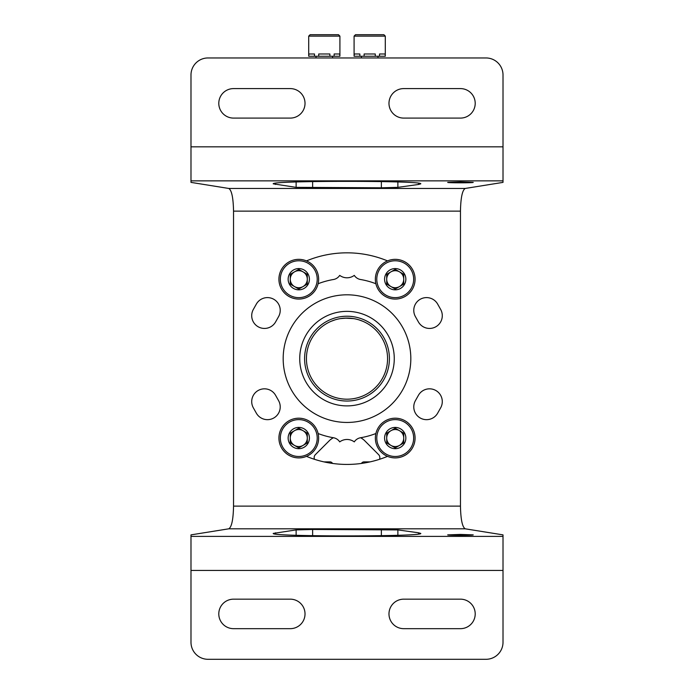 <?xml version="1.0" encoding="UTF-8"?>
<svg xmlns="http://www.w3.org/2000/svg" width="694" height="694" viewBox="0 0 694 694"><rect width="100%" height="100%" fill="white"/><g stroke="black" fill="none" stroke-linecap="round" stroke-linejoin="round"><path stroke-width="1.04" d="M387.564 358.633A40.564 40.564 0 0 0 326.718 323.499A40.564 40.564 0 0 0 326.718 393.758A40.564 40.564 0 0 0 387.564 358.633M362.702 321.227L359.371 320.003M331.29 321.235L334.629 320.003L331.29 321.235M353.576 318.607L344.927 318.121M340.433 318.607L347 318.069M332.513 463.436A2.837 2.837 0 0 0 329.98 461.883L323.898 461.883M333.38 437.732A17.02 17.02 0 0 0 329.251 440.768L315.406 454.613A4.251 4.251 0 0 0 314.512 459.315M379.488 459.315A4.251 4.251 0 0 0 378.594 454.613L364.749 440.768A17.02 17.02 0 0 0 360.62 437.732M370.102 461.883L364.02 461.883A2.837 2.837 0 0 0 361.487 463.436M299.739 358.633A47.261 47.261 0 0 1 370.631 317.696A47.261 47.261 0 0 1 370.631 399.562A47.261 47.261 0 0 1 299.739 358.633M304.597 358.633A42.403 42.403 0 0 1 368.202 321.903A42.403 42.403 0 0 1 368.202 395.354A42.403 42.403 0 0 1 304.597 358.633M339.913 36.114L339.913 56.257L339.713 53.985L334.135 53.985L334.135 56.257L329.884 56.257L329.884 53.985L318.728 53.985L318.728 56.257L314.477 56.257L314.477 53.985L308.899 53.985L308.709 56.257L308.709 36.114L310.123 34.7L338.49 34.7L333.172 34.7L338.49 34.7L339.913 36.114L308.709 36.114M339.713 56.257L334.135 56.257M329.884 56.257L318.728 56.257M314.477 56.257L308.899 56.257M316.022 56.257L316.022 57.958M354.087 36.114L385.291 36.114L385.291 56.257L385.101 53.985L379.523 53.985L379.523 56.257L375.272 56.257L375.272 53.985L364.116 53.985L364.116 56.257L359.865 56.257L359.865 53.985L354.287 53.985L354.087 56.257L354.087 36.114L355.51 34.7L360.828 34.7M385.291 36.114L383.877 34.7L377.371 34.7M383.877 34.7L355.51 34.7M385.101 56.257L379.523 56.257M375.272 56.257L364.116 56.257M359.865 56.257L354.287 56.257M361.409 56.257L361.409 57.958M503.011 570.425L503.011 534.874L465.223 528.811C462.325 527.076 460.738 519.52 460.46 506.126L460.46 211.132C460.738 197.738 462.325 190.182 465.223 188.456L503.011 182.383L503.011 74.978A17.02 17.02 0 0 0 485.991 57.958L208.009 57.958A17.02 17.02 0 0 0 190.989 74.978L190.989 182.383L228.777 188.456C231.675 190.182 233.262 197.738 233.54 211.132L233.54 506.126C233.262 519.52 231.675 527.076 228.777 528.811L190.989 534.874L190.989 642.28A17.02 17.02 0 0 0 208.009 659.3L485.991 659.3A17.02 17.02 0 0 0 503.011 642.28L503.011 570.425L190.989 570.425M290.266 118.093L233.54 118.093A14.748 14.748 0 0 1 218.792 103.345A14.748 14.748 0 0 1 233.54 88.598L290.266 88.598A14.748 14.748 0 0 1 305.022 103.345A14.748 14.748 0 0 1 290.266 118.093M460.46 118.093L403.735 118.093A14.748 14.748 0 0 1 388.978 103.345A14.748 14.748 0 0 1 403.735 88.598L460.46 88.598A14.748 14.748 0 0 1 475.208 103.345A14.748 14.748 0 0 1 460.46 118.093M290.266 628.669L233.54 628.669A14.748 14.748 0 0 1 218.792 613.912A14.748 14.748 0 0 1 233.54 599.165L290.266 599.165A14.748 14.748 0 0 1 305.022 613.912A14.748 14.748 0 0 1 290.266 628.669M460.46 628.669L403.735 628.669A14.748 14.748 0 0 1 388.978 613.912A14.748 14.748 0 0 1 403.735 599.165L460.46 599.165A14.748 14.748 0 0 1 475.208 613.912A14.748 14.748 0 0 1 460.46 628.669M278.58 400.638A12.761 12.761 0 0 1 273.722 418.022A12.761 12.761 0 0 1 256.338 413.156L253.353 407.855A12.761 12.761 0 0 1 258.211 390.47A12.761 12.761 0 0 1 275.596 395.328L278.58 400.638M256.338 304.102A12.761 12.761 0 0 1 273.722 299.244A12.761 12.761 0 0 1 278.58 316.629L275.596 321.929A12.761 12.761 0 0 1 258.211 326.796A12.761 12.761 0 0 1 253.353 309.411L256.338 304.102M440.647 309.411A12.761 12.761 0 0 1 435.789 326.796A12.761 12.761 0 0 1 418.404 321.929L415.42 316.629A12.761 12.761 0 0 1 420.278 299.244A12.761 12.761 0 0 1 437.662 304.102L440.647 309.411M418.404 395.328A12.761 12.761 0 0 1 435.789 390.47A12.761 12.761 0 0 1 440.647 407.855L437.662 413.156A12.761 12.761 0 0 1 420.278 418.022A12.761 12.761 0 0 1 415.42 400.638L418.404 395.328M410.822 358.633A63.822 63.822 0 0 1 315.093 413.902A63.822 63.822 0 0 1 315.093 303.356A63.822 63.822 0 0 1 410.822 358.633M387.53 456.357A105.8 105.8 0 0 1 306.47 456.357M375.888 433.524A80.27 80.27 0 0 1 360.941 437.68A9.36 9.36 0 0 0 354.287 441.887A12.197 12.197 0 0 0 339.713 441.887A9.36 9.36 0 0 0 333.059 437.68A80.27 80.27 0 0 1 318.112 433.524M318.112 283.733A80.27 80.27 0 0 1 333.059 279.578A9.36 9.36 0 0 0 339.713 275.379A12.197 12.197 0 0 0 354.287 275.379A9.36 9.36 0 0 0 360.941 279.578A80.27 80.27 0 0 1 375.888 283.733M306.47 260.901A105.8 105.8 0 0 1 387.53 260.901M460.46 181.932L473.221 182.383C473.846 182.956 447.083 182.956 447.699 182.383L460.46 181.932M418.551 184.465L420.746 183.841C424.312 180.527 269.688 180.527 273.254 183.841L296.121 187.354L381.362 187.796L397.879 187.354L418.551 184.465L418.551 183.216M460.46 534.432L473.221 534.874C473.846 535.447 447.083 535.447 447.699 534.874L460.46 534.432M418.551 532.792L397.879 529.912L312.638 529.461L296.121 529.912L273.254 533.417C269.688 536.731 424.312 536.731 420.746 533.417L418.551 532.792L418.551 534.05M395.224 268.569A10.636 10.636 0 0 1 404.428 284.523A10.636 10.636 0 0 1 386.011 284.523A10.636 10.636 0 0 1 395.224 268.569M395.224 269.385L386.714 274.295L386.714 284.124L395.224 289.034L403.735 284.124L403.735 274.295L395.224 269.385L386.714 274.295L386.714 284.124L395.224 289.034L403.735 284.124L403.735 279.205A8.51 8.51 0 0 1 390.965 286.579A8.51 8.51 0 0 1 390.965 271.84A8.51 8.51 0 0 1 399.475 271.84L395.224 269.385M395.224 259.348A19.857 19.857 0 0 1 412.418 289.138A19.857 19.857 0 0 1 378.022 289.138A19.857 19.857 0 0 1 395.224 259.348M399.475 271.84A8.51 8.51 0 0 1 403.735 279.205L403.735 274.295L399.475 271.84M298.776 268.569A10.636 10.636 0 0 1 307.989 284.523A10.636 10.636 0 0 1 289.572 284.523A10.636 10.636 0 0 1 298.776 268.569M298.776 269.385L290.266 274.295L290.266 284.124L298.776 289.034L307.286 284.124L307.286 274.295L298.776 269.385L290.266 274.295L290.266 284.124L298.776 289.034L307.286 284.124L307.286 279.205A8.51 8.51 0 0 1 294.525 286.579A8.51 8.51 0 0 1 294.525 271.84A8.51 8.51 0 0 1 303.035 271.84L298.776 269.385M298.776 259.348A19.857 19.857 0 0 1 315.978 289.138A19.857 19.857 0 0 1 281.582 289.138A19.857 19.857 0 0 1 298.776 259.348M303.035 271.84A8.51 8.51 0 0 1 307.286 279.205L307.286 274.295L303.035 271.84M395.224 427.417A10.636 10.636 0 0 1 404.428 443.371A10.636 10.636 0 0 1 386.011 443.371A10.636 10.636 0 0 1 395.224 427.417M395.224 428.224L386.714 433.143L386.714 442.963L395.224 447.882L403.735 442.963L403.735 433.143L395.224 428.224L386.714 433.143L386.714 442.963L395.224 447.882L403.735 442.963L403.735 438.053A8.51 8.51 0 0 1 390.965 445.418A8.51 8.51 0 0 1 390.965 430.679A8.51 8.51 0 0 1 399.475 430.679L395.224 428.224M395.224 418.196A19.857 19.857 0 0 1 412.418 447.977A19.857 19.857 0 0 1 378.022 447.977A19.857 19.857 0 0 1 395.224 418.196M399.475 430.679A8.51 8.51 0 0 1 403.735 438.053L403.735 433.143L399.475 430.679M298.776 427.417A10.636 10.636 0 0 1 307.989 443.371A10.636 10.636 0 0 1 289.572 443.371A10.636 10.636 0 0 1 298.776 427.417M298.776 428.224L290.266 433.143L290.266 442.963L298.776 447.882L307.286 442.963L307.286 433.143L298.776 428.224L290.266 433.143L290.266 442.963L298.776 447.882L307.286 442.963L307.286 438.053A8.51 8.51 0 0 1 294.525 445.418A8.51 8.51 0 0 1 294.525 430.679A8.51 8.51 0 0 1 303.035 430.679L298.776 428.224M298.776 418.196A19.857 19.857 0 0 1 315.978 447.977A19.857 19.857 0 0 1 281.582 447.977A19.857 19.857 0 0 1 298.776 418.196M303.035 430.679A8.51 8.51 0 0 1 307.286 438.053L307.286 433.143L303.035 430.679M503.011 146.833L190.989 146.833M460.46 211.132L233.54 211.132M460.46 506.126L233.54 506.126M503.011 180.856L190.989 180.856M465.223 188.456L228.777 188.456M465.223 528.811L228.777 528.811M503.011 536.401L190.989 536.401M397.879 535.282L397.879 529.912M381.362 535.699L381.362 529.461M312.638 535.699L312.638 529.461M296.121 535.282L296.121 529.912M275.449 534.05L275.449 532.792M397.879 187.354L397.879 181.975M275.449 184.465L275.449 183.216M296.121 187.354L296.121 181.975M312.638 187.796L312.638 181.559M381.362 187.796L381.362 181.559M395.224 260.771A18.434 18.434 0 0 1 411.186 288.426A18.434 18.434 0 0 1 379.254 288.426A18.434 18.434 0 0 1 395.224 260.771M298.776 260.771A18.434 18.434 0 0 1 314.746 288.426A18.434 18.434 0 0 1 282.814 288.426A18.434 18.434 0 0 1 298.776 260.771M395.224 419.618A18.434 18.434 0 0 1 411.186 447.274A18.434 18.434 0 0 1 379.254 447.274A18.434 18.434 0 0 1 395.224 419.618M298.776 419.618A18.434 18.434 0 0 1 314.746 447.274A18.434 18.434 0 0 1 282.814 447.274A18.434 18.434 0 0 1 298.776 419.618M332.591 56.257L332.591 57.958M377.978 56.257L377.978 57.958"/></g></svg>
